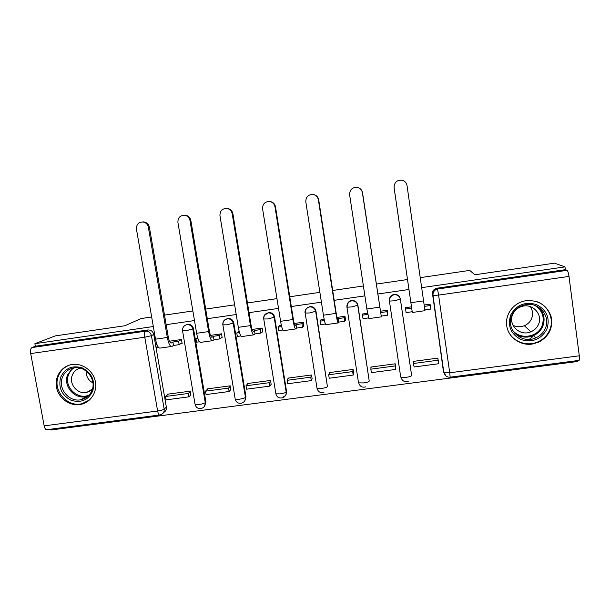 <?xml version="1.0" encoding="UTF-8"?>
<svg xmlns="http://www.w3.org/2000/svg" width="610" height="610" viewBox="0 0 610 610"><rect width="100%" height="100%" fill="white"/><g stroke="black" fill="none" stroke-linecap="round" stroke-linejoin="round"><path stroke-width="0.91" d="M204.274 406.595L205.898 401.959L193.515 328.729C192.699 325.679 190.747 324.177 187.651 324.23L184.906 325.45M244.717 400.961L245.96 396.698L233.798 322.942C232.989 319.876 231.022 318.367 227.896 318.42L224.602 320.151M283.055 397.057C285.617 396.027 286.776 394.136 286.54 391.368L274.614 317.086C273.814 314.005 271.839 312.48 268.682 312.526L264.656 315.233M305.152 312.869L305 313.044C304.817 309.766 306.319 307.73 309.506 306.937L309.712 306.906C312.915 306.868 314.905 308.408 315.698 311.512L327.433 386.587L315.972 311.146C315.187 308.05 313.197 306.525 310.01 306.555L309.804 306.586M358.466 382.516L346.915 307.028C346.747 303.727 348.279 301.668 351.512 300.867L351.749 300.837C354.974 300.814 356.98 302.362 357.757 305.473L369.241 381.105L357.887 305.13C357.117 302.019 355.119 300.478 351.901 300.509L351.665 300.539C349.728 300.882 348.333 301.927 347.486 303.688M411.613 375.447L400.366 299.03C399.611 295.911 397.606 294.363 394.365 294.378L394.091 294.409C391.239 295.034 389.66 296.788 389.363 299.655M532.019 344.116L538.775 342.149C549.328 336.224 553.392 327.509 550.982 316.003C546.613 305.061 538.34 299.952 526.171 300.684L524.989 300.882C513.216 303.079 504.798 314.798 506.742 326.098C508.534 337.421 520.216 345.771 532.019 344.116M79.552 404.598L81.13 404.323C91.081 402.196 97.638 391.483 95.274 381.075C93.033 370.651 82.373 362.973 72.239 364.475L71.972 364.513C61.595 366.046 54.404 376.759 56.517 387.373C58.484 398.017 69.212 406.054 79.552 404.598M50.767 429.173L50.92 429.989L577.304 361.524L577.19 360.632M31.964 347.555L35.365 346.228L147.933 329.972C150.99 329.911 152.935 331.398 153.758 334.433L166.362 407.152L164.174 409.074C164.441 411.903 163.274 413.793 160.666 414.747L159.866 414.968C158.966 415.204 158.219 413.885 157.632 411.003L144.776 337.216L30.698 353.571C30.256 350.43 30.668 348.432 31.926 347.563L145.554 331.161C148.642 331.1 150.601 332.61 151.432 335.675L164.174 409.074C163 409.874 160.819 410.522 157.632 411.003L44.164 425.856L30.698 353.571M151.669 316.994L141.162 318.534L124.836 325.763L55.319 335.889L34.892 343.689L153.316 326.533M420.374 277.634L469.761 270.398L474.854 274.767L554.536 263.154L564.99 266.883L421.823 287.63M408.982 289.491L377.674 294.028M364.894 295.873L334.204 300.326M321.409 302.179L291.328 306.533M278.518 308.393L249.032 312.663M236.215 314.524L207.308 318.71M194.483 320.563L166.149 324.673M164.502 315.118L192.867 310.963M205.7 309.079L234.629 304.847M247.446 302.964L276.963 298.641M289.773 296.765L319.876 292.358M332.686 290.482L363.4 285.976M376.195 284.108L407.518 279.517M35.365 346.228L34.892 343.689M159.477 415.021L47.046 429.661C45.773 429.943 44.812 428.67 44.164 425.856M443.752 372.222L432.711 295.332C432.566 291.946 434.167 289.849 437.522 289.026L567.125 270.329C567.864 270.97 568.489 272.998 569 276.414L579.302 355.805C579.653 358.916 579.515 360.457 578.905 360.411L450.226 377.163M567.109 270.321L565.356 269.666L564.99 266.883M411.514 306.822L405.284 307.707L405.688 309.865M438.087 359.702L437.858 358.123L413.183 361.41L413.771 365.421L413.298 361.394M395.669 367.822L395.211 363.812L370.865 367.06L371.01 368.036M387.586 314.341L387.236 310.269L380.312 311.252M367.533 313.067L362.828 314.036M353.602 373.411L353.129 369.424L329.11 372.634L329.225 373.389M345.123 320.349L345.595 320.281L344.978 316.277L336.987 317.413M324.146 319.236L320.875 319.853M312.091 378.924L311.603 374.967L287.897 378.131L288.004 378.81M303.231 326.274L303.91 326.175L303.284 322.202L294.249 323.483M281.355 325.313L279.494 325.679M271.13 384.361L270.627 380.434L247.233 383.56L247.332 384.193M261.896 332.122L262.78 331.992L262.14 328.043L252.09 329.476M239.15 331.314L238.662 331.459M230.702 389.729L230.183 385.833L207.095 388.913L207.194 389.523M221.102 337.887L222.185 337.734L221.529 333.815L210.503 335.386M190.793 395.028L190.267 391.162L167.468 394.205L167.575 394.792M180.842 343.582L182.123 343.407L181.46 339.511L169.466 341.211M430.164 304.863L430.065 304.184L424.324 305M400.877 377.216L401.083 377.765M163.564 412.528C165.706 411.414 166.637 409.623 166.362 407.152M565.356 269.666L437.095 288.194C433.779 289.01 432.193 291.092 432.33 294.439M524.158 343.842L516.914 340.998M405.421 307.684L406.085 312.594L412.207 311.725L394.014 187.003M412.329 312.472L424.972 310.688L407.015 185.509C406.512 182.87 404.987 181.117 402.44 180.263C397.057 179.736 394.266 182.184 394.075 187.598L412.207 311.725M405.566 309.034L411.681 308.164M424.507 306.35L430.393 305.511L430.912 309.087L424.957 309.926M429.928 304.207L430.393 305.511M414.099 366.984L438.735 363.72L438.224 360.205L413.58 363.484L414.099 366.984M413.336 361.394L413.58 363.484M437.652 358.146L438.224 360.205M546.873 329.217C541.131 339.335 532.583 342.82 521.237 339.656C510.852 334.295 507.337 326.106 510.684 315.088C516.334 304.931 524.875 301.409 536.304 304.52C546.781 309.918 550.304 318.153 546.873 329.217M511.828 315.431C505.194 329.225 521.748 344.711 535.824 337.864C540.193 335.896 543.35 332.77 545.279 328.493C551.265 316.132 538.401 301.287 524.791 304.847C518.691 306.357 514.375 309.88 511.828 315.431M530.311 306.632C532.804 310.444 533.209 314.47 531.539 318.717C530.082 321.958 527.688 324.291 524.356 325.725C520.482 327.219 516.7 327.074 513.002 325.29M538.477 324.436C536.945 327.837 534.429 330.284 530.929 331.787C520.109 336.781 507.68 324.894 512.728 314.386C514.634 310.215 517.859 307.524 522.404 306.304C532.942 303.307 543.136 314.806 538.477 324.436M508.099 330.826C512.659 341.806 527.246 347.075 538.317 341.676C543.502 339.206 547.254 335.401 549.564 330.269C554.818 318.931 547.871 304.52 535.534 301.256M541.444 312.091L541.101 310.193M514.253 339.107L514.977 339.389M529.129 339.396L532.896 336.59M92.85 390.812C88.358 400.114 81.084 403.256 71.027 400.244C61.701 395.211 58.217 387.625 60.573 377.483C64.98 368.158 72.254 364.978 82.373 367.937C91.782 373.007 95.267 380.632 92.85 390.812M62.273 377.72C57.805 389.035 69.601 402.676 81.244 399.649C86.506 398.361 90.127 395.158 92.11 390.034C96.532 379.039 85.438 365.512 73.932 367.876C68.259 368.997 64.37 372.283 62.273 377.72M92.933 382.95C88.297 380.282 86.018 376.294 86.102 370.979M92.285 389.515L86.75 392.428C77.767 394.708 68.724 384.193 72.178 375.486C73.612 371.704 76.25 369.256 80.085 368.127M69.624 365.032C64.081 367.067 60.268 370.895 58.186 376.5C52.635 390.606 67.39 407.564 81.862 403.706L89.563 399.954M88.724 391.231L89.426 391.506M359.038 187.987C360.975 189.001 362.134 190.602 362.523 192.768L362.386 192.714C361.829 189.946 360.205 188.177 357.498 187.415C352.344 187.133 349.721 189.58 349.629 194.773L366.869 308.988L368.89 318.611L381.265 316.857M362.919 313.723L362.5 315.149L363.034 318.672L368.509 317.901M362.5 315.149L367.769 314.402M362.386 192.714L381.357 316.849L362.523 192.768M380.922 312.534L386.999 311.672L387.525 315.217L387.663 313.143M387.098 310.292L386.999 311.672M371.162 367.022L370.842 369.172L371.368 372.649L395.676 369.431L395.661 366.862M370.842 369.172L395.158 365.931L395.676 369.431M395.15 363.819L395.158 365.931M381.456 316.071L387.525 315.217M313.182 194.483L313.616 194.544C316.415 195.223 318.115 196.992 318.71 199.836L318.382 199.813C317.779 196.954 316.079 195.177 313.265 194.499C308.309 194.392 305.823 196.839 305.801 201.841L323.43 315.187C324.528 321.76 325.397 324.916 326.037 324.657L338.115 322.957M320.99 319.686L320.021 321.173L320.563 324.673L325.389 323.994M320.021 321.173L324.421 320.547M318.382 199.813L335.904 313.41C336.979 319.991 337.795 323.163 338.344 322.919L338.733 322.111L338.192 318.595L337.795 319.373C337.429 319.533 336.88 317.391 336.148 312.953L318.71 199.836M338.192 318.595L344.185 317.741L344.726 321.264L345.481 319.533M344.841 316.293L344.185 317.741M329.545 372.573L328.676 374.784L329.217 378.238L353.198 375.058L353.686 373.068M328.676 374.784L352.664 371.589L353.198 375.058M353.159 369.637L352.664 371.589M338.733 322.111L344.726 321.264M269.269 201.445L270.23 201.513C273.105 202.123 274.866 203.892 275.499 206.813L274.988 206.813C274.347 203.885 272.586 202.108 269.696 201.498C264.915 201.529 262.544 203.961 262.582 208.818L280.585 321.302C281.736 327.822 282.796 330.925 283.772 330.628L295.545 328.965M279.609 325.565L278.107 327.12L278.663 330.597L282.849 330.002M278.107 327.12L281.675 326.617M274.988 206.813L292.884 319.548C294.02 326.083 295.026 329.202 295.903 328.912L296.59 328.066L296.041 324.573L295.354 325.397C294.76 325.58 294.081 323.475 293.318 319.068L275.499 206.813M296.041 324.573L301.95 323.735L302.499 327.227L303.803 325.519M303.147 322.217L301.95 323.735M288.477 378.055L287.074 380.32L287.623 383.751L311.283 380.617L312.198 378.711M287.074 380.32L310.742 377.171L311.283 380.617M311.657 375.302L310.742 377.171M296.59 328.066L302.499 327.227M226.295 208.376L227.477 208.406C230.412 208.956 232.219 210.717 232.883 213.683L232.196 213.721C231.525 210.732 229.711 208.963 226.767 208.414C222.139 208.544 219.874 210.969 219.958 215.688L238.327 327.334C239.532 333.8 240.782 336.857 242.071 336.514L253.562 334.89M238.777 331.367L236.756 332.984L237.32 336.438L240.889 335.935M236.756 332.984L239.501 332.595M232.196 213.721L250.458 325.603C251.648 332.084 252.845 335.157 254.042 334.821L255.01 333.937L254.446 330.475L253.485 331.329C252.67 331.55 251.861 329.476 251.061 325.107L232.883 213.683M254.446 330.475L260.279 329.652L260.844 333.113L262.681 331.375M262.01 328.066L260.279 329.652M247.942 383.461L246.013 385.787L246.577 389.195L269.925 386.099L271.236 384.208M246.013 385.787L269.368 382.676L269.925 386.099M270.688 380.823L269.368 382.676M255.01 333.937L260.844 333.113M184.045 215.216L185.341 215.2C188.315 215.704 190.152 217.457 190.854 220.469L189.992 220.53C189.283 217.503 187.445 215.742 184.456 215.238C179.965 215.452 177.792 217.869 177.922 222.475L196.633 333.289C197.892 339.701 199.325 342.713 200.926 342.324L212.127 340.738M197.632 337.658L195.947 338.779L196.527 342.202L199.493 341.783M195.947 338.779L197.899 338.497M189.992 220.53L208.605 331.581C209.848 338.009 211.228 341.028 212.737 340.654L213.98 339.739L213.408 336.301L212.173 337.185C211.144 337.437 210.214 335.393 209.375 331.055L190.854 220.469M213.408 336.301L219.165 335.485L219.737 338.924L222.086 337.147M221.407 333.838L219.165 335.485M207.934 388.806L205.494 391.178L206.066 394.563L229.116 391.506L230.816 389.607M205.494 391.178L228.544 388.112L229.116 391.506M230.252 386.244L228.544 388.112M213.98 339.739L219.737 338.924M142.435 221.964L143.8 221.918C146.797 222.368 148.657 224.114 149.389 227.156L148.36 227.248C147.628 224.19 145.76 222.436 142.748 221.987C138.386 222.261 136.289 224.655 136.449 229.169L155.504 339.16C156.816 345.519 158.425 348.485 160.331 348.051L171.257 346.51M156.701 343.895L155.68 344.49L156.267 347.891L158.646 347.555M155.68 344.49L156.854 344.322M148.36 227.248L167.315 337.475C168.612 343.849 170.167 346.831 171.982 346.411L173.492 345.458L172.912 342.042L171.41 342.965C170.175 343.239 169.123 341.234 168.253 336.933L149.389 227.156M172.912 342.042L178.585 341.242L179.172 344.658L182.024 342.828M181.33 339.526L178.585 341.242M168.436 394.075L165.508 396.508L166.088 399.863L188.833 396.843L190.907 394.929M165.508 396.508L188.261 393.473L188.833 396.843M190.343 391.589L188.261 393.473M173.492 345.458L179.172 344.658M186.797 324.657L186.942 324.634C190.046 324.581 192.013 326.083 192.829 329.148L205.257 402.623C205.517 405.429 204.35 407.32 201.757 408.288C198.372 409.119 196.153 407.846 195.093 404.483L198.936 404.521C202.131 404.033 204.236 403.401 205.257 402.623L205.898 401.959M193.515 328.729L186.385 330.658L182.527 330.635M222.871 324.81L222.825 324.84C222.612 321.607 224.053 319.602 227.156 318.824L227.324 318.801C230.458 318.755 232.433 320.265 233.241 323.346L245.449 397.346C245.693 400.145 244.526 402.036 241.941 403.035C238.533 403.896 236.291 402.608 235.216 399.184L239.303 399.23C242.521 398.742 244.572 398.116 245.449 397.346L245.96 396.698M233.798 322.942L226.981 324.833L222.825 324.84M263.749 318.893L263.642 318.984C263.444 315.721 264.915 313.7 268.057 312.922L268.24 312.899C271.412 312.854 273.394 314.379 274.195 317.467L286.166 392.009C286.41 394.777 285.244 396.683 282.674 397.712C279.22 398.604 276.948 397.308 275.857 393.816L280.204 393.869C283.452 393.374 285.442 392.756 286.166 392.009L286.54 391.368M274.614 317.086L268.118 318.938L263.642 318.984M315.972 311.146L309.804 312.953L305 313.044M357.887 305.13L352.062 306.899L347.151 307.204C346.991 303.772 348.523 301.653 351.749 300.837L351.901 300.509M389.409 300.959L400.701 376.972L389.401 300.936C389.241 297.604 390.804 295.53 394.091 294.721L394.365 294.691C397.613 294.676 399.626 296.231 400.389 299.358L411.559 374.944M400.366 299.03L394.891 300.753L389.66 301.081C389.515 297.611 391.086 295.476 394.365 294.691L394.365 294.378M153.758 334.433L151.432 335.675L144.776 337.216C144.318 334.021 144.524 332.015 145.393 331.192L31.926 347.563M443.325 370.773L432.986 295.454L443.813 372.42L446.116 376.118M569 276.414L438.59 295.103L449.73 372.771L579.302 355.805M235.132 398.666L222.917 325.099C222.711 321.767 224.183 319.671 227.324 318.801L227.896 318.42M275.766 393.244L263.787 319.213C263.604 315.85 265.083 313.746 268.24 312.899L268.682 312.526M316.918 387.708L317.025 388.372L321.645 388.433C324.924 387.937 326.853 387.319 327.433 386.587M408.288 381.242C404.605 382.371 402.173 381.044 400.976 377.277L406.222 377.346C409.554 376.843 411.353 376.24 411.62 375.539M365.825 386.824C362.241 387.846 359.877 386.526 358.726 382.859L363.651 382.927C366.953 382.424 368.821 381.822 369.241 381.105M195.009 403.995L182.565 330.91C182.352 327.608 183.808 325.511 186.942 324.634L187.651 324.23M437.095 288.194L437.522 289.026C434.35 289.933 432.833 292.076 432.986 295.454L438.59 295.103L437.522 289.033L567.125 270.329M147.795 329.987L145.416 331.177L147.933 329.972M449.73 372.771L444.103 372.679C444.949 375.882 446.978 377.376 450.18 377.171L449.73 372.771M423.744 300.867L410.919 302.697M538.081 306.906C543.945 312.411 545.5 318.916 542.74 326.426C540.841 330.635 537.745 333.708 533.445 335.645C526.346 338.359 519.911 337.361 514.138 332.663M512.385 329.964C519.636 339.968 537.463 337.643 541.962 326.022C544.875 317.505 542.587 310.665 535.092 305.511M88.214 396.02L86.162 396.614C74.694 399.596 63.082 386.168 67.489 375.028L72.338 368.226M73.84 367.891C71.317 369.66 69.517 372.016 68.457 374.975C63.646 386.954 77.92 400.64 89.273 394.922M379.519 307.181L366.869 308.988M335.904 313.41L323.43 315.187M292.884 319.548L280.585 321.302M250.458 325.603L238.327 327.334M212.173 337.185L211.762 337.246L212.173 337.185M208.605 331.581L196.633 333.289M171.41 342.965L170.914 343.034L171.41 342.965M167.315 337.475L155.504 339.16M310.01 306.555L309.712 306.906C306.525 307.737 305.023 309.857 305.198 313.25L317.025 388.372C318.138 391.948 320.448 393.259 323.956 392.306M538.287 341.691L538.775 342.149M530.929 331.787L524.356 325.725M537.967 306.838C543.846 312.328 545.416 318.847 542.687 326.388C540.803 330.612 537.723 333.7 533.445 335.645L535.824 337.864M86.75 392.428L92.445 388.982M88.252 395.982L86.162 396.614L81.244 399.649M270.23 201.513L269.696 201.498M227.477 208.406L226.767 208.414M185.341 215.2L184.456 215.238M143.8 221.918L142.748 221.987"/></g></svg>
